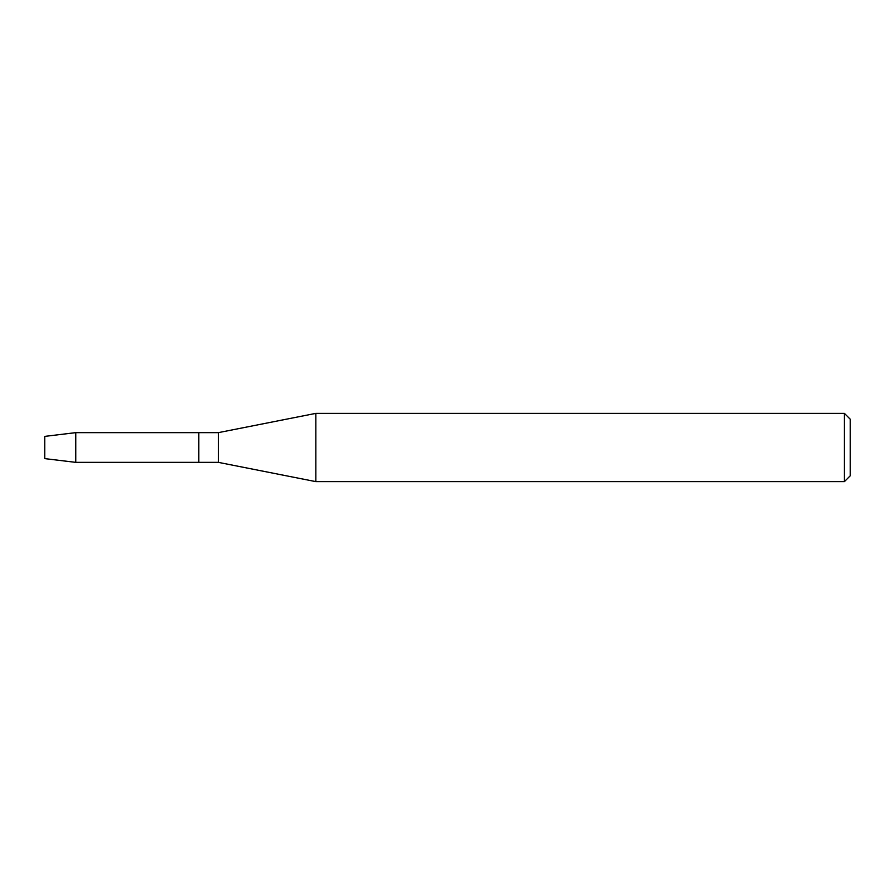 <?xml version="1.0" encoding="UTF-8"?>
<svg xmlns="http://www.w3.org/2000/svg" width="895" height="895" viewBox="0 0 895 895"><rect width="100%" height="100%" fill="white"/><g stroke="black" fill="none" stroke-linecap="round" stroke-linejoin="round"><path stroke-width="1.34" d="M44.75 458.62L44.75 436.38L75.762 432.643L218.335 432.643L315.845 413.367L844.399 413.367L850.25 419.218L850.25 475.782L844.399 481.633L315.845 481.633L218.335 462.357L198.824 462.357L198.824 432.643L198.824 462.357L75.762 462.357L44.75 458.62L44.75 436.38M218.335 462.357L218.335 432.643M315.845 481.633L315.845 413.367M844.399 481.633L844.399 413.367M75.762 462.357L75.762 432.643"/></g></svg>
